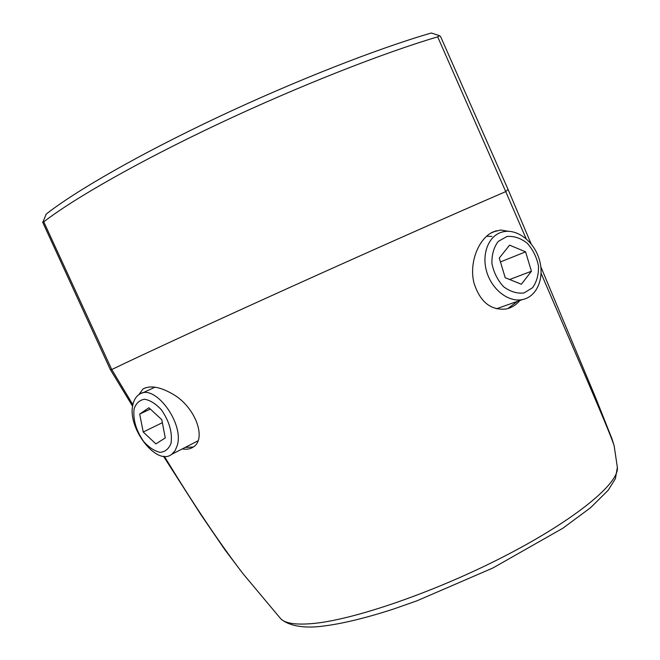 <?xml version="1.0" encoding="UTF-8"?>
<svg xmlns="http://www.w3.org/2000/svg" width="660" height="660" viewBox="0 0 660 660"><rect width="100%" height="100%" fill="white"/><g stroke="black" fill="none" stroke-linecap="round" stroke-linejoin="round"><path stroke-width="0.99" d="M526.102 238.681L505.733 191.606C454.039 213.939 371.489 250.528 292.273 286.316C213.023 322.113 145.126 353.471 111.746 369.526L132.907 404.794M505.733 191.606L437.687 36.853C382.924 52.99 298.171 86.32 218.922 123.668C139.656 161.04 73.953 198.47 43.758 221.842L111.746 369.526M111.581 369.575L110.269 369.451L42.784 222.461L46.2 214.112C75.578 190.946 139.796 154.077 217.305 117.48C294.789 80.916 377.718 48.485 431.327 33L439.51 35.689L440.599 36.589L507.994 189.28L505.956 191.482M138.847 394.68L143.005 388.979C150.092 385.151 159.811 386.743 172.161 393.756C195.277 406.378 206.918 438.685 193.454 446.927C190.435 449.014 186.697 449.674 182.267 448.907M164.356 456.324C192.687 503.06 218.856 542.132 242.863 573.54L247.03 578.515M614.237 446.416L614.138 445.756C611.548 437.291 598.587 407.005 585.684 376.802L541.117 273.397M519.816 300.531C516.005 305.036 511.459 307.857 506.179 308.995C490.883 310.588 480.191 302.049 474.094 283.354C468.773 263.67 478.112 238.681 493.045 231.94L500.717 230.002L508.258 231.28M437.687 36.853L439.51 35.689M42.644 222.073L43.758 221.842M110.269 369.451L132.643 406.321M507.829 308.591L517.291 301.414M491.939 236.445L486.676 236.222M185.212 447.397L193.372 446.993M132.998 404.341C126.629 427.416 156.569 466.554 171.699 454.336L175.065 450.739L177.243 445.533C184.478 422.895 154.085 382.635 139.12 394.507C136.084 396.511 134.046 399.787 132.998 404.341M171.039 443.305C172.532 432.432 169.306 421.261 161.362 409.802C155.81 403.772 150.232 400.257 144.639 399.242C139.598 399.985 136.084 403.194 134.104 408.853C132.866 419.603 136.075 430.51 143.715 441.581C149.069 447.513 154.539 451.102 160.1 452.347C165.214 451.877 168.853 448.866 171.039 443.305M161.799 419.694L165.264 437.918L155.884 443.916L143.22 432.019L139.706 414.084L148.896 407.756L161.799 419.694M150.307 409.06L139.706 414.084M143.22 432.019L162.368 422.68M523.57 299.318C537.57 295.746 544.698 277.002 539.236 259.273C533.965 241.502 517.308 228.583 503.233 231.775L502.103 232.056C488.565 235.678 481.288 254.149 486.775 272.002C492.079 289.913 508.802 302.602 522.555 299.558L523.57 299.318M506.979 236.478L498.226 241.428C493.787 247.335 491.692 254.71 491.939 263.538C493.746 272.456 497.607 280.162 503.522 286.654C510.205 291.662 517.028 293.766 523.99 292.957L532.57 287.735C536.811 281.754 538.774 274.445 538.453 265.815C536.663 257.128 532.9 249.579 527.183 243.177C520.682 238.136 513.95 235.9 506.979 236.478M499.282 258.027L509.594 245.157L525.583 251.856L531.432 271.243L521.367 284.245L505.205 277.72L499.282 258.027M525.583 251.856L500.462 261.929M531.432 271.243L509.627 279.51M279.865 617.719L280.682 618.701C285.013 623.296 295.276 624.946 311.471 623.65C352.473 620.416 435.649 591.904 505.923 555.472C576.328 519.04 619.352 482.938 617.356 467.395L617.166 466.125M163.474 456.25L201.151 515.039L225.043 549.962L242.863 573.54L280.682 618.701C288.816 626.15 303.839 627.8 316.94 626.761C337.078 624.962 362.563 619.072 393.401 609.089L416.905 600.831L492.838 568.012L562.972 528.165L590.659 507.639L608.207 490.223L615.425 478.624L617.356 467.395L614.146 445.756L612.109 439.123L595.51 397.402L540.829 266.805M440.599 36.589L507.994 189.28L531.118 243.853M490.883 233.096L496.394 230.695M145.984 387.61L143.005 388.979M155.034 387.181L141.834 393.253M198.033 440.814L171.699 454.336M496.468 308.764L522.555 299.558"/></g></svg>
